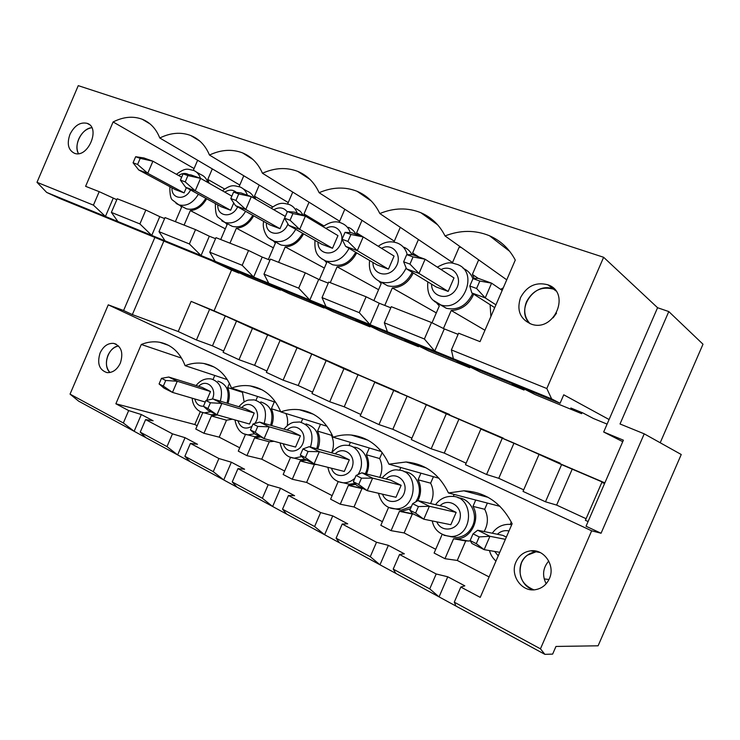 <?xml version="1.0" encoding="UTF-8"?>
<svg xmlns="http://www.w3.org/2000/svg" width="740" height="740" viewBox="0 0 740 740"><rect width="100%" height="100%" fill="white"/><g stroke="black" fill="none" stroke-linecap="round" stroke-linejoin="round"><path stroke-width="1.11" d="M135.661 156.723L143.865 157.944L152.912 161.209L147.741 173.29L184.103 192.899L175.26 189.597L138.722 169.96L133.061 162.8L137.594 164.456L140.202 158.36L135.661 156.723L133.061 162.8M137.594 164.456L147.741 173.29L138.722 169.96M181.651 177.202L152.912 161.209L140.202 158.36M183.085 173.854L190.957 174.908L200.577 178.368L195.24 190.828L230.63 210.262L221.251 206.756L185.657 187.285L180.403 180.116L185.222 181.883L187.914 175.593L183.085 173.854L180.403 180.116M185.222 181.883L195.24 190.828L185.657 187.285M231.842 196.128L200.577 178.368L187.914 175.593M233.572 192.085L241.064 192.946L251.304 196.637L245.791 209.494L280.007 228.688L270.054 224.969L235.579 205.72L230.797 198.561L235.94 200.438L238.724 193.945L233.572 192.085L230.797 198.561M235.94 200.438L245.791 209.494L235.579 205.72M280.007 228.688L285.279 216.404L251.304 196.637L238.724 193.945M287.435 211.548L294.464 212.177L305.398 216.117L299.691 229.391L332.51 248.279L321.918 244.32L288.804 225.376L284.567 218.235L290.052 220.243L292.938 213.536L287.435 211.548L284.567 218.235M290.052 220.243L299.691 229.391L288.804 225.376M332.51 248.279L337.958 235.616L305.398 216.117L292.938 213.536M345.025 232.351L351.509 232.721L363.201 236.929L357.291 250.666L388.445 269.157L377.15 264.939L345.645 246.364L342.046 239.261L347.92 241.416L350.908 234.478L345.025 232.351L342.046 239.261M347.92 241.416L357.291 250.666L345.645 246.364M357.614 234.922L356.615 232.85L363.192 236.929L350.908 234.478M363.201 236.929L394.078 256.077L388.445 269.157M406.732 254.643L412.587 254.717L425.121 259.231L418.997 273.449L448.163 291.44L436.091 286.935L406.5 268.833L403.642 261.803L409.951 264.106L413.04 256.919L406.732 254.643L403.642 261.803M409.951 264.106L418.997 273.449L406.5 268.833M448.163 291.44L453.999 277.925L425.121 259.231L413.04 256.919M494.727 307.637L471.815 292.947L469.817 286.01L476.597 288.489L479.816 281.043L473.017 278.582L469.817 286.01M473.017 278.582L478.132 278.314L491.601 283.17L479.816 281.043M502.173 290.404L491.601 283.17L485.237 297.906L495.939 304.843M476.597 288.489L485.237 297.906L471.815 292.947M205.258 402.033L172.485 392.394L177.267 381.257L210.502 391.534L202.168 387.436L168.766 377.039L177.267 381.257L165.732 380.471L161.468 378.344L159.072 383.949L163.327 386.086L165.732 380.471M163.327 386.086L172.485 392.394L164.012 388.121L159.072 383.949M161.468 378.344L168.766 377.039M254.227 413.04L249.51 424.029L216.977 414.844L221.898 403.393L254.227 413.04L245.43 408.711L212.917 398.934L221.898 403.393L210.419 402.773L205.905 400.525L203.435 406.279L207.94 408.554L210.419 402.773M207.94 408.554L216.977 414.844L208.014 410.33L203.435 406.279M205.905 400.525L212.917 398.934M300.431 435.777L295.565 447.071L264.097 438.626L269.175 426.832L300.431 435.777L291.125 431.198L259.647 422.105L269.175 426.832L257.77 426.407L252.988 424.02L250.435 429.949L255.217 432.354L257.77 426.407M255.217 432.354L264.097 438.626L254.606 433.834L250.435 429.949M252.988 424.02L259.647 422.105M349.317 459.827L344.304 471.445L314.093 463.851L319.319 451.696L349.317 459.827L339.475 454.98L309.209 446.683L319.319 451.696L308.034 451.483L302.947 448.949L300.32 455.063L305.389 457.616L308.034 451.483M305.389 457.616L314.093 463.851L304.011 458.763L300.32 455.063M302.947 448.949L309.209 446.683M401.145 485.32L395.974 497.289L367.216 490.657L372.618 478.132L401.145 485.32L390.692 480.177L361.869 472.795L372.618 478.132L361.471 478.16L356.06 475.459L353.35 481.759L358.743 484.478L361.471 478.16M358.743 484.478L367.216 490.657L356.495 485.246L353.35 481.759M356.06 475.459L361.869 472.795M456.164 512.395L450.836 524.725L423.789 519.202L429.376 506.271L456.164 512.395L445.064 506.928L417.915 500.591L429.376 506.271L418.414 506.576L412.643 503.7L409.831 510.202L415.593 513.107L418.414 506.576M415.593 513.107L423.789 519.202L412.365 513.44L409.831 510.202M412.643 503.7L417.915 500.591M506.354 537.083L502.885 535.381L477.688 530.229L489.926 536.297L479.205 536.916L473.045 533.836L470.131 540.561L476.292 543.659L479.205 536.916M505.374 539.349L489.926 536.297L484.145 549.654L471.944 543.502L470.131 540.561M473.045 533.836L477.688 530.229M476.292 543.659L484.145 549.654L499.759 552.308M520.544 297.591C526.88 285.973 535.991 281.709 547.896 284.808C571.095 292.485 554.658 332.306 531.616 324.259C520.127 319.282 516.437 310.402 520.544 297.591M37 182.308L93.434 205.137L105.432 216.45L46.666 192.428L37 182.308L78.255 85.646L603.627 257.279L546.814 388.528L551.624 398.879L560.069 403.282L563.741 394.799L609.085 419.525L603.673 432.003L623.385 440.18L586.043 526.242L601.065 533.244L644.226 433.834L620.018 423.974L668.793 311.568L657.573 307.72L609.085 419.525M116.809 199.708L99.197 191.669L93.434 205.137M99.197 191.669L85.609 186.323L113.109 121.961C123.386 116.763 133.098 115.866 142.256 119.26C150.276 122.535 156.121 128.779 159.785 137.992C170.662 132.682 180.995 131.859 190.772 135.531C199.263 139.009 205.489 145.521 209.466 155.049C221.029 149.628 232.046 148.906 242.526 152.875C251.498 156.593 258.149 163.383 262.46 173.253C274.781 167.703 286.574 167.101 297.832 171.43C307.341 175.399 314.435 182.493 319.125 192.705C332.297 187.026 344.96 186.563 357.115 191.309C367.179 195.573 374.745 202.991 379.833 213.555C393.995 207.727 407.657 207.441 420.82 212.695C431.457 217.273 439.532 225.025 445.045 235.949C460.363 229.964 475.182 229.9 489.519 235.764C500.73 240.704 509.314 248.807 515.28 260.064L480.038 341.649L458.606 333.204L451.391 349.928L546.814 388.528M69.958 134.384C74.463 125.541 80.188 121.86 87.107 123.33C101.038 127.558 87.931 158.665 74.49 153.291C68.21 150.1 66.702 143.801 69.958 134.384M555.832 290.866L553.594 289.155C534.604 280.765 514.809 310.042 530.062 323.722C524.466 317.525 523.282 310.199 526.519 301.744C532.782 290.274 541.8 286.075 553.594 289.155L547.896 284.808M239.159 272.699L238.974 273.125L223.082 265.595L231.158 268.907L246.966 276.409L280.404 290.117L264.966 282.754L273.476 286.232L288.813 293.567L324.009 307.997L309.098 300.819L318.071 304.492L332.861 311.632L369.963 326.849L355.672 319.893L365.144 323.769L379.305 330.678L418.479 346.746L404.882 340.049L414.9 344.146L428.34 350.788L469.752 367.771L456.969 361.379L467.588 365.717L480.195 372.054L524.04 390.036L512.191 383.986L523.457 388.602L535.103 394.577L581.612 413.651L570.836 407.999L582.815 412.911L593.36 418.47L607.096 424.103M238.974 273.125L231.537 270.072L214.054 310.818L350.917 371.064L336.21 365.098L345.571 369.223L398.879 392.172L384.846 386.521L394.744 390.887L449.569 414.493L436.322 409.192L446.812 413.817L503.237 438.117L490.888 433.233L502.025 438.136L560.152 463.166L548.849 458.763L560.679 463.98L604.867 482.859M660.2 442.761L703 344.211L668.793 311.568M227.337 379.629L185.102 365.653C191.346 363.229 197.562 362.507 203.768 363.47C216.617 365.884 225.867 374.089 231.518 388.093C237.753 385.781 244.006 385.05 250.277 385.919C264.291 388.296 274.457 396.964 280.775 411.903C286.935 409.729 293.142 408.998 299.395 409.729C314.796 412.014 326.044 421.171 333.139 437.211C339.114 435.213 345.164 434.482 351.287 435.028C368.326 437.118 380.869 446.831 388.916 464.174L406.084 461.991C425.102 463.712 439.227 474.026 448.449 492.96L463.869 490.805C485.32 491.869 501.405 502.849 512.135 523.744L480.241 597.374L460.817 587.061L454.277 602.166L540.45 648.832L544.89 654.354L552.641 654.105L555.971 646.446L598.105 645.798L681.244 454.508L644.226 433.834M231.537 270.072L211.585 260.637M581.612 413.651L582.066 412.606M214.054 310.818L191.142 301.384L178.22 331.52L196.442 339.975L212.463 345.848L225.293 315.962L191.142 301.384M236.402 321.327L223.092 352.323L239.002 359.705L252.442 328.394L225.293 315.962M252.442 328.394L295.029 346.671L280.016 340.548L266.335 372.377L283.115 380.157L298.202 385.522L311.753 354.035L280.016 340.548M326.053 360.833L311.975 393.532L329.698 401.755L343.934 368.714L311.753 354.035M343.934 368.714L388.519 387.834L374.718 382.275L360.223 415.908L378.982 424.603L392.829 429.302L407.167 396.048L374.718 382.275M426.24 404.974L411.301 439.588L431.18 448.801L446.294 413.817L407.167 396.048M446.294 413.817L493.062 433.871L480.88 429.052L465.469 464.702L486.578 474.488L498.76 478.308L514.004 443.094L480.88 429.052M538.942 454.628L523.023 491.388L545.482 501.794L561.595 464.618L514.004 443.094M561.595 464.618L604.774 483.063M588.078 521.543L585.396 520.303L601.861 482.36L604.626 483.414M601.861 482.36L604.571 483.553M603.627 257.279L657.573 307.72M540.45 648.832L591.667 530.821L601.065 533.244M460.817 587.061L464.822 585.83L447.756 576.793L436.193 573.972L399.535 554.501L404.355 553.807L388.38 545.352L376.512 542.263L342.204 524.031L347.726 523.827L332.741 515.891L320.633 512.57L288.452 495.476L294.585 495.689L280.506 488.234L268.195 484.719L237.956 468.642L244.616 469.225L231.361 462.213L218.901 458.523L190.43 443.399L197.543 444.305L185.046 437.692L172.476 433.853L145.613 419.589L153.125 420.783L141.322 414.529L134.134 431.281L78.634 401.145L70.041 394.124L123.349 422.984L134.134 431.281L145.882 437.664L140.239 432.132L167 446.618L177.646 454.915L190.078 461.668L184.88 456.303L213.259 471.667L223.739 479.946L236.92 487.105L232.24 481.944L262.367 498.26L272.644 506.502L286.648 514.106L282.541 509.185L314.611 526.547L324.62 534.733L339.521 542.827L336.099 538.184L370.278 556.693L379.981 564.796L395.872 573.426L393.218 569.106L429.736 588.883L439.061 596.884L456.043 606.106L454.277 602.166M154.873 237.429L123.589 310.504L108.262 304.834L70.041 394.124M46.666 192.428L59.81 198.505L560.069 403.282M324.009 307.997L324.24 307.47M280.404 290.117L280.608 289.645M206.728 400.34L210.502 391.534M436.193 573.972L429.736 588.883M399.535 554.501L393.218 569.106M559.94 463.656L560.152 463.166M586.089 518.712L556.628 505.087L572.362 468.79M545.482 501.794L556.628 505.087M523.689 489.843L498.76 478.308M466.117 463.203L444.259 453.093L459.041 418.886M431.18 448.801L444.259 453.093M411.921 438.136L392.829 429.302M360.824 414.493L344.22 406.806L358.151 374.468M329.698 401.755L344.22 406.806M312.567 392.163L298.202 385.522M266.909 371.036L254.588 365.338L267.769 334.665M239.002 359.705L254.588 365.338M223.656 351.028L212.463 345.848M178.22 331.52L132.349 314.593L123.589 310.504M591.667 530.821L108.262 304.834M107.966 355.357C110.417 350.057 113.951 346.921 118.557 345.959C108.253 347.032 102.194 365.773 109.983 372.516C106.042 368.048 105.376 362.332 107.966 355.357M78.708 139.083C81.835 132.451 86.201 128.658 91.806 127.696C81.983 128.214 73.316 145.096 78.459 153.643C76.424 149.443 76.507 144.587 78.708 139.083M384.338 322.807L424.39 339.003L434.713 351.075L387.409 331.733L384.338 322.807L391.284 306.693L431.494 322.529L424.39 339.003M111.379 212.399L139.897 223.933L151.746 235.394L117.919 221.556L111.379 212.399L117.216 198.764L145.835 210.04L139.897 223.933M275.752 402.329L231.518 388.093M322.029 297.6L359.27 312.668L370.055 324.638L326.016 306.637L322.029 297.6L328.717 282.06L366.115 296.777L359.27 312.668M288.239 202.575L209.466 155.049M339.66 221.242L262.46 173.253M158.998 231.657L189.375 243.95L201.049 255.55L165.029 240.814L158.998 231.657L165.02 217.588L195.526 229.603L189.375 243.95M394.328 241.166L319.125 192.705M209.753 252.192L242.193 265.308L253.635 277.047L215.201 261.331L209.753 252.192L215.988 237.66L248.557 250.49L242.193 265.308M452.547 262.515L379.833 213.555M263.976 274.124L298.692 288.165L309.838 300.024L268.75 283.226L263.976 274.124L270.424 259.102L305.287 272.829L298.692 288.165M461.168 247.41L459.151 247.197L452.288 263.116M506.743 279.831L445.045 235.949M436.831 303.224L439.31 305.935L432.04 322.797L436.322 312.872M551.624 398.879L453.389 358.715L451.391 349.928M458.106 334.36L444.287 328.902L434.713 351.075L453.389 358.715M390.803 307.803L379.269 303.252L370.055 324.638L387.409 331.733M328.255 283.133L318.718 279.368L309.838 300.024L326.016 306.637M269.98 260.138L262.21 257.076L253.635 277.047L268.75 283.226M215.553 238.668L209.337 236.217L201.049 255.55L215.201 261.331M164.604 218.559L159.775 216.654L151.746 235.394L165.029 240.814M113.201 198.283L105.432 216.45L117.919 221.556M132.349 314.593L163.836 241.092M544.89 654.354L456.043 606.106M447.756 576.793L439.061 596.884L395.872 573.426M388.38 545.352L379.981 564.796L339.521 542.827M332.741 515.891L324.62 534.733L286.648 514.106M280.506 488.234L272.644 506.502L236.92 487.105M231.361 462.213L223.739 479.946L190.078 461.668M185.046 437.692L177.646 454.915L145.882 437.664M120.361 363.072C123.562 352.703 121.351 346.144 113.738 343.397C107.966 342.953 103.424 346.117 100.122 352.897C96.885 363.377 99.178 369.954 107.013 372.608C112.656 372.904 117.114 369.723 120.361 363.072M141.322 414.529L128.667 410.58L123.349 422.984M128.667 410.58L115.875 403.781L141.294 344.47C147.482 341.963 153.624 341.233 159.71 342.269C171.551 344.674 180.014 352.471 185.102 365.653M549.367 578.68C555.601 565.647 544.159 548.849 530.756 550.819C523.976 551.753 519.064 555.453 516.011 561.91C509.564 575.23 521.876 592.675 535.927 589.586C542.087 588.309 546.564 584.674 549.367 578.68M540.246 552.558L536.074 551.79L527.407 555.185C514.892 563.677 518.999 586.57 533.836 589.826C521.82 584.739 517.695 575.72 521.469 562.761C524.484 556.369 529.35 552.715 536.074 551.79L530.756 550.819M172.476 433.853L167 446.618M145.613 419.589L140.239 432.132M194.084 168.554L113.109 121.961M239.797 185.056L159.785 137.992M184.103 192.899L186.341 187.664M159.775 216.654L145.835 210.04M209.337 236.217L195.526 229.603M262.21 257.076L248.557 250.49M318.718 279.368L305.287 272.829M379.269 303.252L366.115 296.777M444.287 328.902L431.494 322.529M230.63 210.262L233.748 202.982M474.275 278.518L472.379 274.42L478.669 259.86M472.379 274.42L478.151 278.323M443.445 328.486L451.215 310.495C461.557 309.986 469.058 304.538 473.702 294.159M451.215 310.495L484.95 330.271M440.06 304.667L446.331 308.284C457.431 310.578 466.006 306.082 472.055 294.77L472.582 293.438M472.906 278.851C471.075 273.856 467.819 270.377 463.138 268.407M197.636 160.256L193.334 170.302M207.811 182.475C206.543 178.571 204.24 175.944 200.873 174.594L196.331 171.995M183.501 207.283L186.452 208.819C194.037 210.539 200.494 207.034 205.803 198.311M180.144 205.535L181.568 207.219L175.38 221.667M184.103 225.108L190.328 210.576C197.025 209.984 202.464 206.044 206.645 198.764M209.143 183.233L207.792 179.404L212.306 168.877M207.792 179.404L224.581 189.005M190.328 210.576L225.312 228.827M225.478 222.758L227.097 224.664L220.724 239.529M243.784 175.759L239.131 186.619M382.247 282.772L387.631 285.816C398.092 287.999 406.242 283.587 412.097 272.57L412.208 272.32M412.032 254.708C410.154 251.128 407.425 248.621 403.827 247.188M400.285 227.328L393.93 242.082M379.028 281.293L381.174 283.67L373.876 300.597M384.782 305.426L392.32 287.934C401.635 287.425 408.61 282.43 413.253 272.968M413.716 255.124L412.633 252.969L418.414 239.538M412.633 252.969L418.84 256.965M392.32 287.934L436.295 312.872M355.912 234.312C354.183 230.982 351.657 228.66 348.346 227.337M328.061 262.256L332.621 264.763C342.25 266.825 349.937 262.663 355.681 252.275M344.812 209.263L339.161 222.407M324.703 260.6L326.627 262.774L319.384 279.627M330.262 282.661L337.098 266.789C345.58 266.252 352.101 261.618 356.661 252.858M356.615 232.85L361.999 220.335M337.098 266.789L378.584 289.682M303.326 215.368L300.338 211.288L296.213 208.699M277.038 242.877L280.95 244.986C289.784 246.929 297.018 243.025 302.642 233.294M292.753 192.076L287.647 203.953M273.569 241.074L275.373 243.146L268.352 259.49M278.601 262.321L285.214 246.919C293.012 246.364 299.127 242.008 303.576 233.831M304.926 215.941L304.001 213.953L309.043 202.205M304.001 213.953L323.926 225.922M285.214 246.919L324.361 268.046M254.153 198.292C252.692 194.805 250.351 192.419 247.142 191.142L243.229 188.848M228.928 224.581L232.314 226.375C240.482 228.197 247.299 224.516 252.775 215.322M229.964 243.164L236.375 228.216C243.589 227.643 249.343 223.508 253.663 215.821M255.698 199.19L254.477 196.174L259.24 185.083M254.477 196.174L272.792 206.876M236.375 228.216L273.365 247.817M181.578 358.114L141.294 344.47M207.783 413.854L211.057 414.77L215.941 414.326M226.995 403.171C230.038 391.497 227.004 384.143 217.893 381.128M214.785 375.476L213.092 379.426M202.825 412.596L195.776 429.024L203.963 433.279L211.399 415.973L217.403 414.964M227.901 403.439C229.89 397.769 229.807 392.478 227.643 387.566L229.456 383.357M227.643 387.566L242.48 392.329L242.757 391.7M211.399 415.973L226.514 420.19L232.453 419.21M244.126 401.894L242.48 392.329M203.963 433.279L219.216 437.174L226.514 420.19M197.173 425.759L194.796 424.529L115.875 403.781M194.796 424.529L200.327 411.653M484.136 531.551C488.261 524.133 488.446 516.705 484.7 509.268L487.382 503.071M489.094 576.932L457.264 560.448L465.7 540.959L470.353 540.912M239.732 447.793L219.216 437.174M442.141 534.456L434.103 553.039L444.971 558.7L457.264 560.448M435.721 549.293L404.142 532.939L412.328 514.004L413.688 514.106M388.62 507.279L380.832 525.326L391.072 530.654L404.142 532.939M382.404 521.682L354.016 506.974L361.953 488.576L363.248 488.65M338.18 481.611L330.604 499.185L340.261 504.208L354.016 506.974M332.131 495.643L306.619 482.434L314.334 464.526L316.85 464.544M290.543 457.357L283.17 474.497L292.291 479.252L306.619 482.434M284.65 471.056L261.757 459.198L269.258 441.771L274.068 441.299M245.495 434.389L238.289 451.141L246.929 455.646L261.757 459.198M622.738 441.678L603.673 432.003M257.594 396.483L255.975 400.257M246.929 455.646L254.579 437.867L269.258 441.771M287.24 425.648C288.026 421.245 287.573 417.194 285.881 413.484M271.626 425.565C273.837 419.599 273.745 413.993 271.367 408.739L280.673 411.644M254.579 437.867L260.767 436.942M271.367 408.739L274.327 401.866M270.664 425.287C274.041 412.911 270.738 405.122 260.767 401.94M250.795 435.657L254.569 436.665L259.333 436.221M283.115 380.157L296.943 348.004M190.43 443.399L184.88 456.303M302.743 418.729L301.217 422.272M292.291 479.252L300.163 460.983L314.334 464.526M331.705 452.723C334.101 446.59 333.999 440.772 331.4 435.259L331.835 434.26M317.756 449.023C320.244 442.733 320.17 436.757 317.543 431.106L331.4 435.259M300.163 460.983L306.665 460.104M317.543 431.106L320.494 424.251M316.72 448.745L316.766 448.644C320.512 435.49 316.914 427.239 305.953 423.9M296.222 458.68L300.588 459.781L305.148 459.337M369.963 326.849L370.222 326.248M218.901 458.523L213.259 471.667M237.956 468.642L232.24 481.944M350.409 442.354L349.03 445.563M351.648 485.403L351.343 486.115M340.261 504.208L348.364 485.421L361.953 488.576M379.759 477.383C382.58 470.853 382.534 464.572 379.62 458.541L382.192 452.575M366.466 473.979C369.343 467.31 369.306 460.9 366.365 454.749L379.62 458.541M348.364 485.421L355.727 484.404M366.365 454.749L369.288 447.978M365.357 473.693L365.726 472.879C370.897 461.751 364.182 447.719 353.618 447.117M344.276 483.026L349.382 484.228L354.839 483.414M378.982 424.603L393.643 390.609M418.479 346.746L418.766 346.061M268.195 484.719L262.367 498.26M288.452 495.476L282.541 509.185M400.812 467.523L399.628 470.27M391.072 530.654L399.424 511.312L412.328 514.004M430.541 503.542C433.89 496.596 433.918 489.806 430.634 483.165L433.437 476.69M417.952 500.601C421.365 493.506 421.411 486.569 418.091 479.798L430.634 483.165M399.424 511.312L401.21 511.414L410.469 508.741M418.091 479.798L420.949 473.184M415.843 501.812L417.61 498.547C423.039 486.901 415.436 472.092 404.077 471.695M395.289 508.88L401.219 510.11L411.394 506.595M469.752 367.771L470.094 366.985M320.633 512.57L314.611 526.547M342.204 524.031L336.099 538.184M454.157 494.44L453.269 496.494M444.971 558.7L453.583 538.776L465.7 540.959M453.583 538.776L456.525 538.896C470.862 538.923 480.806 519.323 472.98 506.373L484.7 509.268M472.98 506.373L475.718 500.037M450.068 536.546L456.45 537.545C463.795 536.926 469.206 533.013 472.666 525.788C478.29 513.791 470.076 498.344 458.06 497.807M486.578 474.488L502.183 438.441M524.04 390.036L524.438 389.111M376.512 542.263L370.278 556.693M511.285 521.977L510.239 524.392M196.442 339.975L209.522 309.486M544.168 578.902L548.978 579.522M327.043 426.286L280.775 411.903M381.405 451.585L333.139 437.211M439.024 478.262L388.916 464.174M500.037 506.354L448.449 492.96M548.747 561.022C542.892 567.857 542.032 575.433 546.157 583.758M556.517 313.177L553.095 317.839M497.373 534.252C500.758 531.154 504.634 530.053 509 530.969M498.224 555.86L494.653 551.439M492.294 533.216C496.253 527.565 501.609 524.605 508.352 524.336L511.766 524.586M437.322 267.131C449.67 260.397 452.159 263.292 457.154 264.393C479.955 272.052 462.815 313.066 440.3 304.75L434.26 301.365M441.04 269.536C452.769 263.69 463.638 277.953 455.923 289.442C448.625 301.18 431.189 297.23 431.614 284.197M378.269 246.272C384.458 241.73 390.887 240.685 397.556 243.136C402.523 245.199 405.751 249.029 407.25 254.643M406.168 268C400.396 279.627 392.071 284.354 381.193 282.171C372.174 278.231 368.317 271.007 369.621 260.499M381.581 248.326C392.625 242.165 403.152 255.541 395.928 266.881C389.111 278.462 372.535 275.104 372.969 262.469M323.001 226.653C330.012 221.713 336.247 220.566 341.714 223.221C345.867 224.914 348.734 228.049 350.316 232.656M349.058 248.381C343.268 258.871 335.525 263.079 325.831 261.026L321.502 258.704M325.97 228.429C336.376 222.065 346.505 234.645 339.697 245.81C333.278 257.187 317.534 254.32 317.996 242.082M271.145 208.181C279.942 201.641 283.263 203.13 289.285 204.527C293.077 206.053 295.713 208.93 297.212 213.166M295.713 229.326C290.043 239.159 282.763 243.108 273.865 241.166L270.137 239.205M273.809 209.725C279.35 206.719 283.846 207.45 287.286 211.908M287.934 223.915C283.328 237.059 265.512 236.051 266.372 222.916M222.388 190.754C231.935 183.649 234.136 185.87 239.954 186.933C243.534 188.376 246.013 191.133 247.382 195.221M245.578 211.307C240.065 220.585 233.192 224.312 224.988 222.49L221.75 220.816M224.775 192.113C229.215 189.412 233.1 189.514 236.439 192.419M237.605 206.858C232.36 218.55 216.95 216.839 217.801 204.869M198.662 386.345C206.312 378.075 217.569 388.296 212.399 399.045M203.435 406.288C198.968 406.325 196.091 403.883 194.805 398.962M196.1 385.54C200.226 380.323 205.248 378.121 211.187 378.945C220.335 381.979 223.378 389.379 220.307 401.154M210.881 411.773L204.277 412.874L201.058 411.986M176.444 174.298C186.462 166.796 187.868 169.534 193.473 170.357C196.858 171.708 199.18 174.372 200.438 178.322M198.385 194.25C193.029 203.056 186.536 206.608 178.913 204.888L176.083 203.445M178.599 175.5C182.179 173.114 185.5 172.809 188.552 174.585M190.531 189.958C185.25 200.938 171.153 199.19 172.004 187.849M494.357 308.506L494.32 307.377M238.844 406.732C242.322 402.773 245.634 400.534 248.77 400.035L254.255 399.878C264.272 403.078 267.575 410.931 264.171 423.41M254.569 433.797L247.974 434.898L244.274 433.927M241.693 407.592C250.804 397.88 263.218 412.754 254.764 423.511M252.016 426.268C245.301 429.885 240.583 428.044 237.855 420.746M283.957 429.126C287.296 425.232 290.543 422.966 293.688 422.327L299.663 421.985C310.717 425.371 314.315 433.714 310.458 447.025M301.809 456.552L294.215 458.171L289.932 457.107M287.129 430.042C294.798 422.272 306.647 430.708 303.391 441.836C300.514 453.084 285.954 454.379 283.346 443.787M331.631 452.834C338.189 445.101 343.637 445.018 347.587 445.351C359.52 445.933 365.884 463.397 357.993 474.571M354.83 478.308C351.361 481.416 347.504 482.915 343.268 482.795L338.245 481.638M335.174 453.805C343.082 445.832 355.69 454.453 352.555 465.913C349.835 477.494 334.6 479.039 331.492 468.226M382.081 477.975C388.019 471.593 393.393 468.966 398.213 470.104C419.821 470.427 417.138 509.98 395.419 508.88L389.462 507.649M386.058 478.993C394.198 470.807 407.629 479.566 404.688 491.379C402.19 503.311 386.271 505.207 382.552 494.191M435.546 504.708C439.653 499.093 445.045 496.318 451.742 496.383C474.497 495.846 473.961 536.611 451.012 536.546L443.861 535.26M440.032 505.753C448.385 497.335 462.704 506.16 460.067 518.351C457.884 530.645 441.29 533.022 436.822 521.866M489.482 550.56C490.5 554.593 492.655 558.099 495.948 561.096M203.768 363.47L214.026 366.975M242.526 152.875L252.895 159.433M297.832 171.43L309.912 179.339M357.115 191.309L371.304 201.012M420.82 212.695L437.654 224.831M489.519 235.764L509.684 251.332M142.256 119.26L150.09 123.95M190.772 135.531L199.763 141.044M446.331 308.284L432.798 299.987C428.719 295.954 427.072 289.923 427.868 281.903M387.631 285.816L381.193 282.171M332.621 264.763L325.831 261.026C319.467 257.557 314.028 255.032 315.009 240.371M280.95 244.986L268.648 237.984C266.197 236.319 261.886 227.763 263.699 221.427M232.314 226.375L224.988 222.49L218.245 217.375C216.2 216.034 215.257 211.427 215.396 203.556M159.71 342.269L168.618 345.377M192.206 398.194C192.474 403.013 194.306 406.935 197.71 409.96C200.17 411.782 202.362 412.754 204.277 412.874L211.057 414.77M186.452 208.819L178.913 204.888L172.688 200.198C170.737 199.143 169.793 194.638 169.839 186.684M503.293 287.832L500.619 289.331M490.879 316.563L490.111 304.677M254.569 436.665L247.974 434.898C241.055 434.223 236.717 429.228 234.969 419.922M314.639 464.554L300.468 461.002M300.588 459.781L294.215 458.171C286.732 457.44 282.032 452.353 280.118 442.927M362.878 488.641L349.308 485.486M349.382 484.228L343.268 482.795C334.868 481.814 329.735 476.662 327.885 467.319M413.429 513.976L401.21 511.414M401.219 510.11L395.419 508.88C386.715 508.537 381.082 503.329 378.501 493.256M468.596 541.079L456.525 538.896M456.45 537.545L451.012 536.546C440.337 535.307 434.084 530.099 432.253 520.932M116.189 344.202L113.738 343.397M89.272 124.533L87.107 123.33M250.277 385.919L262.2 389.888M299.395 409.729L313.399 414.233M351.287 435.028L367.91 440.171M406.084 461.991L426.055 467.837M463.869 490.805L488.187 497.391"/></g></svg>
